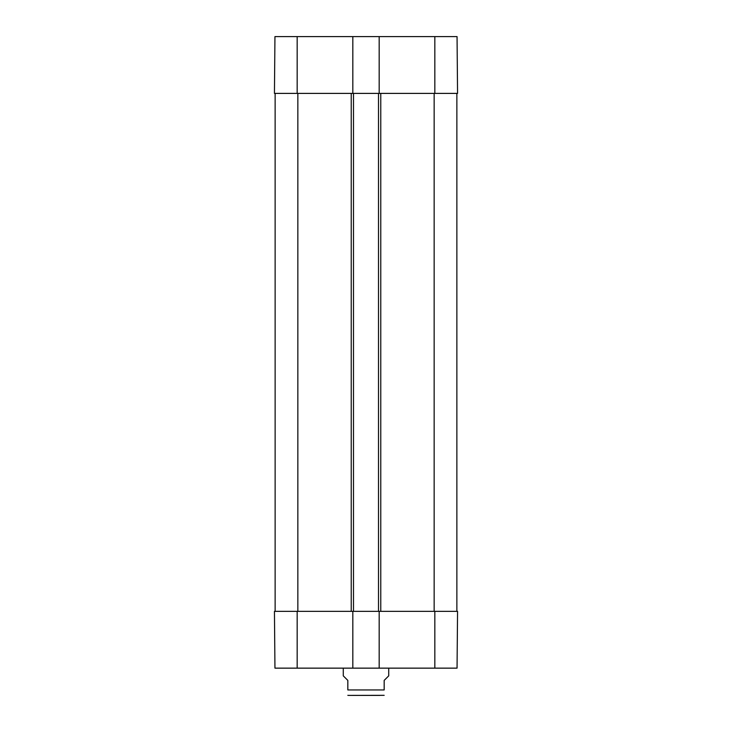 <?xml version="1.0" encoding="UTF-8"?>
<svg xmlns="http://www.w3.org/2000/svg" width="732" height="732" viewBox="0 0 732 732"><rect width="100%" height="100%" fill="white"/><g stroke="black" fill="none" stroke-linecap="round" stroke-linejoin="round"><path stroke-width="1.1" d="M379.899 695.4L348.734 695.4L384.172 695.327M343.281 668.142L343.281 675.865L347.828 680.403L347.828 689.947C347.828 697.88 347.828 697.88 347.828 689.947L384.172 689.947C384.172 697.88 384.172 697.88 384.172 689.947L384.172 680.403L388.719 675.865L388.719 668.142M352.824 611.348L274.445 611.348L274.948 668.142L352.824 668.142L352.824 611.348L379.176 611.348L379.176 668.142L457.052 668.142L457.555 611.348L434.835 611.348L434.835 668.142M379.176 668.142L352.824 668.142M379.176 611.348L434.835 611.348M352.824 36.6L379.176 36.6L379.176 93.394L352.824 93.394L352.824 36.6L274.948 36.6L274.445 93.394L352.824 93.394M275.131 93.394L275.131 611.348L275.131 93.394M353.501 93.394L353.501 611.348M378.499 93.394L378.499 611.348M456.869 93.394L456.869 611.348M379.176 93.394L457.555 93.394L457.052 36.6L379.176 36.6M297.165 611.348L297.165 668.142M297.851 93.394L297.851 611.348M351.232 93.394L351.232 611.348M380.768 93.394L380.768 611.348M434.149 93.394L434.149 611.348M434.835 93.394L434.835 36.6M297.165 93.394L297.165 36.6M347.828 695.327L348.734 695.4"/></g></svg>
